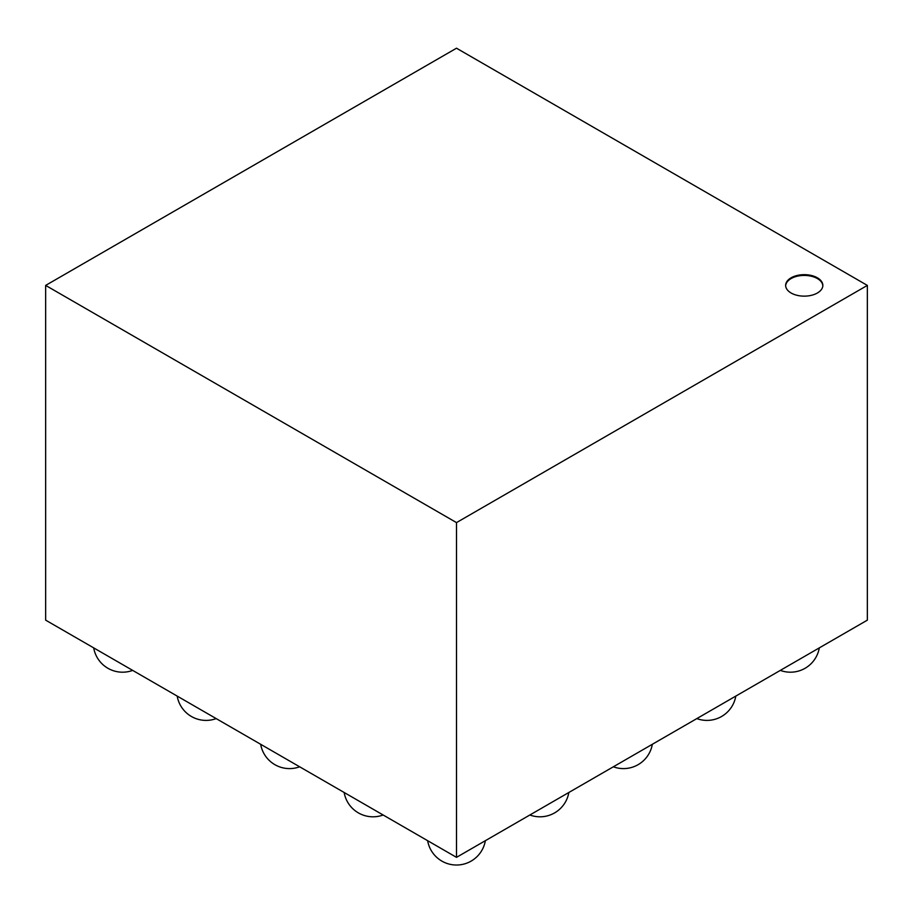 <?xml version="1.0" encoding="UTF-8"?>
<svg xmlns="http://www.w3.org/2000/svg" width="913" height="913" viewBox="0 0 913 913"><rect width="100%" height="100%" fill="white"/><g stroke="black" fill="none" stroke-linecap="round" stroke-linejoin="round"><path stroke-width="1.37" d="M456.5 522.601L456.5 857.353L867.35 620.144L867.35 285.404L456.5 522.601L45.65 285.404L456.5 48.206L867.35 285.404M791.092 277.814A18.591 10.739 180 0 1 811.36 275.486A18.591 10.739 180 0 1 822.841 285.404A18.591 10.739 180 0 1 804.239 296.143A18.591 10.739 180 0 1 785.648 285.404A18.591 10.739 180 0 1 791.092 277.814M456.5 857.353L45.65 620.144L45.65 285.404M822.83 285.78A18.591 10.739 0 0 0 811.052 276.171A18.591 10.739 0 0 0 791.092 278.568A18.591 10.739 0 0 0 785.659 285.78M177.19 696.094A29.284 29.284 0 0 0 216.176 718.599M93.697 647.888A29.284 29.284 0 0 0 132.682 670.393M260.673 744.289A29.284 29.284 0 0 0 299.658 766.794M613.342 766.794A29.284 29.284 0 0 0 652.327 744.289M529.86 815.001A29.284 29.284 0 0 0 568.845 792.484M344.155 792.484A29.284 29.284 0 0 0 383.14 815.001M427.638 840.69A29.284 29.284 0 0 0 485.362 840.69M696.824 718.599A29.284 29.284 0 0 0 735.81 696.094M780.318 670.393A29.284 29.284 0 0 0 819.303 647.888"/></g></svg>
